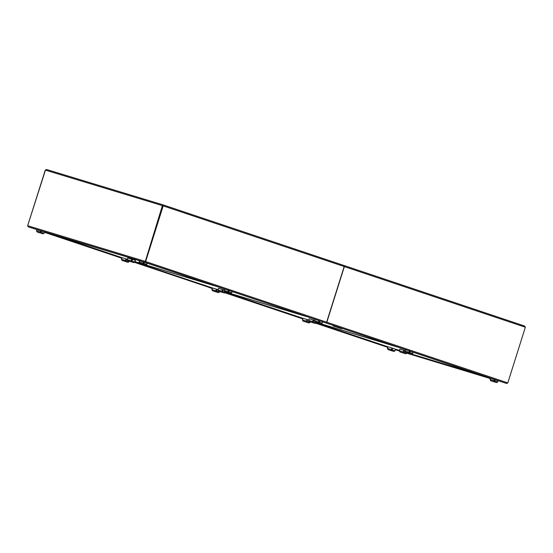 <?xml version="1.0" encoding="UTF-8"?>
<svg xmlns="http://www.w3.org/2000/svg" width="553" height="553" viewBox="0 0 553 553"><rect width="100%" height="100%" fill="white"/><g stroke="black" fill="none" stroke-linecap="round" stroke-linejoin="round"><path stroke-width="0.83" d="M333.169 325.98L341.789 328.759L333.169 325.98M498.059 380.803L325.828 322.911A0.933 0.74 -71.5 0 0 326.816 322.233L344.36 266.587A0.933 0.74 -71.5 0 0 343.931 265.481L343.828 265.447M395.409 349.648L399.238 350.816M406.932 353.146L490.359 378.466M395.547 349.206L399.37 350.367M411.819 354.141L483.993 376.047M524.52 326L343.952 265.481L524.52 326L525.35 327.238L507.806 382.89L506.652 383.505M46.611 169.522L162.865 204.804L162.395 205.619L45.443 170.13L46.625 169.529L162.858 204.804L162.672 205.716M45.277 170.082L27.65 225.714L45.443 170.13M27.65 225.714L28.348 226.91L35.44 229.163L28.348 226.91L27.733 225.728L145.017 261.32L144.927 262.288L143.994 262.108L144.927 262.288L145.287 261.417L162.838 205.764L145.287 261.417L162.395 205.619M163.183 204.907L343.752 265.419A0.933 0.74 108.5 0 1 344.18 266.525L326.636 322.178A0.933 0.74 108.5 0 1 325.641 322.855L143.994 262.108L36.816 229.619M344.18 266.525L162.561 205.675M145.066 261.846L145.646 261.521L163.19 205.875M143.427 261.935L143.04 264.127L143.047 263.138L139.204 261.97L139.736 263.124L139.204 261.97L139.584 260.767M143.317 263.228L143.704 262.018M147.16 263.166L146.773 264.375L145.577 264.977L142.259 263.975L145.653 264.998M139.715 263.117L142.273 263.975L139.715 263.117M139.1 261.949L139.487 260.74M145.577 264.977L143.04 264.127L143.821 263.38L143.469 263.276L143.849 262.06M143.179 263.684L143.469 263.276M146.773 264.375L143.821 263.38L144.202 262.177M494.347 379.517L493.953 381.729L493.967 380.74L490.117 379.572L490.649 380.727L490.117 379.572L490.539 378.238M494.237 380.83L494.624 379.607M496.511 382.586L490.635 380.72L496.573 382.6M490.02 379.552L490.442 378.211M498.073 380.768L497.693 381.971L496.497 382.579L493.953 381.729L494.741 380.982L494.382 380.872L494.769 379.655M494.099 381.287L494.382 380.872M497.693 381.971L494.741 380.982L495.122 379.773M393.854 351.432L390.522 350.422L393.84 351.425L391.303 350.574L391.31 349.586L387.363 348.397L387.999 349.572L387.466 348.418L387.978 346.779L392.098 348.037L391.303 350.574L392.084 349.828L391.731 349.724L392.243 348.086L392.602 348.19L392.084 349.828L395.036 350.816L393.916 351.445M391.828 347.948L391.579 349.676M387.978 349.565L390.536 350.422L387.978 349.565M387.363 348.397L387.978 346.786M391.441 350.132L391.731 349.724M395.036 350.816L395.554 349.185L392.602 348.19M36.546 230.829L37.079 231.97L36.546 230.815L36.927 229.613M44.53 231.921L44.122 233.221L42.927 233.829L40.383 232.979L40.397 231.984L40.383 232.979L41.164 232.225L40.811 232.122L41.199 230.905M36.546 230.815L40.397 231.984L40.77 230.781M40.666 232.073L41.046 230.864M37.065 231.97L39.622 232.827L37.065 231.97M36.45 230.795L36.83 229.585M40.528 232.53L40.811 232.122M44.122 233.221L41.164 232.225L41.551 231.016M405.736 353.789L399.86 351.922L405.722 353.789L403.185 352.932L403.192 351.943L399.245 350.754L399.881 351.929L399.349 350.775L399.867 349.137L403.98 350.395L403.185 352.932L403.966 352.185L403.614 352.081L404.125 350.443L404.485 350.554L403.966 352.185L406.918 353.18L405.798 353.802M403.711 350.305L403.462 352.033M399.245 350.754L399.86 349.15M403.324 352.489L403.614 352.081M406.918 353.18L407.07 352.717M405.149 350.775L404.485 350.554M46.583 169.522L45.325 170.103M44.447 232.177L121.778 258.092M134.607 262.392L212.276 288.424M51.042 233.898L121.923 257.65M134.897 261.998L212.518 287.989L212.006 289.613L212.539 290.774L215.076 291.625L212.518 290.767L212.006 289.627M28.327 226.903L144.927 262.288L325.641 322.855M312.507 322.544L309.203 321.542L315.051 323.394L312.507 322.544L312.514 321.556L308.574 320.367L309.203 321.542L308.671 320.387L309.189 318.749L313.302 320.007L312.507 322.544L313.288 321.798L312.936 321.694L313.454 320.056L313.807 320.159L313.288 321.798L316.247 322.786L315.127 323.415M313.033 319.917L312.791 321.646M315.058 323.401L309.189 321.535M308.574 320.367L309.182 318.763M312.652 322.102L312.936 321.694M387.874 346.779L316.254 322.772L316.392 322.33M314.657 320.45L313.807 320.159M224.387 293.014L218.511 291.148L224.373 293.007L221.836 292.157L221.843 291.168L217.896 289.979L218.532 291.154L218 290L218.511 288.362L222.631 289.62L221.836 292.157L222.617 291.41L222.258 291.307L222.776 289.668L223.129 289.772L222.617 291.41L225.569 292.399L224.449 293.028M222.354 289.53L222.112 291.258M217.896 289.979L218.511 288.369M221.974 291.714L222.258 291.307M225.569 292.399L225.714 291.943M224.159 290.118L223.129 289.772M224.165 290.456L224.698 291.597L224.165 290.443L224.587 289.115M232.122 291.638L231.742 292.848L230.546 293.456L228.002 292.606L228.009 291.611L228.002 292.606L228.783 291.853L228.43 291.749L228.818 290.532M224.165 290.443L228.009 291.611L228.396 290.387M228.285 291.701L228.666 290.484M230.553 293.456L224.698 291.597L230.622 293.47M224.069 290.422L224.49 289.081M228.147 292.157L228.43 291.749M231.742 292.848L228.783 291.853L229.163 290.65M127.902 262.302L122.026 260.442L127.888 262.302L125.351 261.451L125.358 260.456L121.411 259.267L122.047 260.449L121.515 259.288L122.026 257.65L126.146 258.908L125.351 261.451L126.132 260.698L125.78 260.594L126.291 258.956L126.644 259.067L126.132 260.698L129.084 261.693L127.964 262.322M125.87 258.818L125.628 260.546M121.411 259.267L122.026 257.663M125.49 261.002L125.78 260.594M129.084 261.693L129.229 261.23M127.314 259.288L126.644 259.067M127.321 259.62L127.854 260.767L127.321 259.613L127.833 257.974L131.953 259.233L131.158 261.769L131.939 261.023L131.586 260.919L132.098 259.281L132.457 259.385L131.939 261.023L134.891 262.011L133.771 262.64M131.434 260.871L131.158 261.769L127.833 260.76M127.321 259.613L131.165 260.781L131.683 259.143M127.218 259.592L127.833 257.981M133.708 262.627L131.158 261.769M131.296 261.327L131.586 260.919M134.891 262.011L135.409 260.38L132.457 259.385M218.394 292.634L215.076 291.625L218.38 292.627L215.843 291.777L215.85 290.781L215.843 291.777L216.624 291.03L216.271 290.919L216.79 289.281L217.142 289.392L216.624 291.03L219.582 292.019L218.463 292.648M212.006 289.613L215.85 290.781L216.368 289.143L212.525 287.982M216.126 290.871L216.776 289.309L216.368 289.143M211.903 289.599L212.421 287.961M215.988 291.327L216.271 290.919M219.582 292.019L219.728 291.555M217.993 289.675L217.142 289.392M308.892 322.959L303.016 321.093L308.878 322.952L306.341 322.102L306.348 321.113L302.401 319.924L303.037 321.099L302.505 319.945L303.016 318.307L307.136 319.565L306.341 322.102L307.122 321.355L306.763 321.245L307.281 319.613L307.634 319.717L307.122 321.355L310.074 322.344L308.954 322.973M306.86 319.475L306.618 321.203M302.401 319.924L303.016 318.314M306.48 321.659L306.763 321.245M310.074 322.344L310.219 321.887M308.567 320.028L307.634 319.717M318.887 320.719L318.5 322.931L318.507 321.936L314.664 320.768L315.196 321.929L314.664 320.768L315.079 319.44M318.777 322.026L319.164 320.809M322.613 321.964L322.233 323.173L321.037 323.781L315.175 321.922L321.113 323.802M314.56 320.747L314.982 319.406M321.037 323.781L318.5 322.931L319.281 322.185L318.929 322.074L319.309 320.858M318.639 322.482L318.929 322.074M322.233 323.173L319.281 322.185L319.662 320.975M405.155 351.107L405.688 352.254L405.155 351.1L405.577 349.766M413.112 352.296L412.732 353.498L411.529 354.107L408.992 353.256L408.999 352.261L408.992 353.256L409.773 352.51L409.42 352.399L409.808 351.183M405.155 351.1L408.999 352.261L409.386 351.044M409.275 352.358L409.655 351.134M411.543 354.114L405.667 352.247L411.612 354.127M405.052 351.079L405.48 349.738M409.137 352.807L409.42 352.399M412.732 353.498L409.773 352.51L410.153 351.3M225.278 292.779L302.768 318.749M315.957 323.166L387.736 347.222M225.576 292.385L302.913 318.3M209.234 287.532A0.933 0.74 -71.5 0 0 209.248 287.532L212.241 288.535L209.234 287.532M163.315 205.916L162.858 204.838M343.766 265.426L163.176 204.9L162.962 205.806L162.769 205.122M316.371 322.399L396.218 346.627L316.371 322.399M306.811 316.669L225.679 292.046M395.381 349.738L399.231 350.913L395.381 349.738M406.89 353.236L490.331 378.556L406.89 353.236M506.555 383.485L325.828 322.911M143.04 264.127L139.736 263.124M493.953 381.729L490.649 380.727M391.303 350.574L387.999 349.572M40.383 232.979L37.079 231.97M403.185 352.932L399.881 351.929M525.219 327.196L344.36 266.587M507.806 382.89L326.816 322.233M44.413 232.295L121.743 258.21L44.413 232.295M221.836 292.157L218.532 291.154M397.303 346.994L316.357 322.427M135.015 261.631L139.467 262.986L135.015 261.631M146.061 264.984L215.228 285.977L146.061 264.984M228.002 292.606L224.698 291.597M125.351 261.451L122.047 260.449M305.726 316.302L225.693 292.019L305.719 316.302M216.313 286.343L145.999 264.998M139.556 263.048L135.001 261.666M215.843 291.777L212.539 290.774M306.341 322.102L303.037 321.099M318.5 322.931L315.196 321.929M408.992 353.256L405.688 352.254M225.168 292.869L302.733 318.867L225.168 292.869M315.846 323.256L387.694 347.339L315.846 323.256M326.636 322.178L145.287 261.417"/></g></svg>
